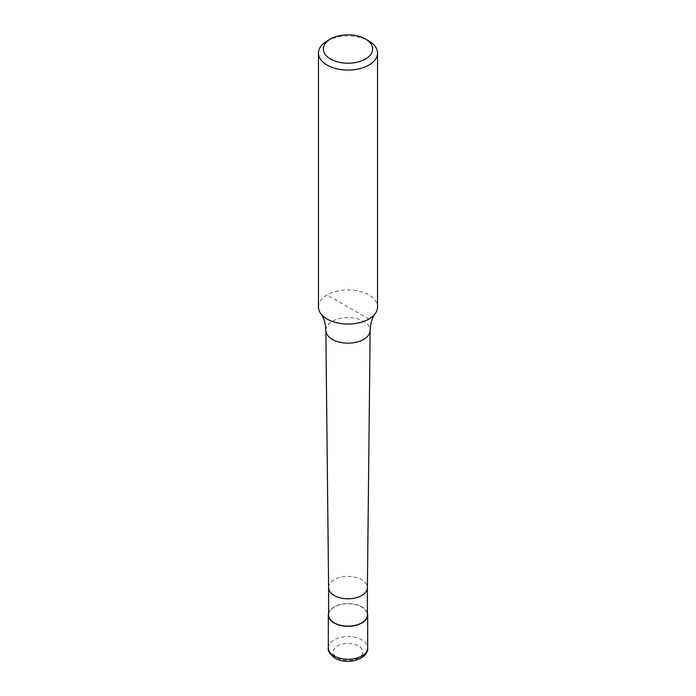 <?xml version="1.0" encoding="UTF-8"?>
<svg xmlns="http://www.w3.org/2000/svg" width="696" height="696" viewBox="0 0 696 696"><rect width="100%" height="100%" fill="white"/><g stroke="black" fill="none" stroke-linecap="round" stroke-linejoin="round"><path stroke-width="0.52" stroke-dasharray="3.48 2.61" d="M328.608 612.967A19.688 11.371 180 0 1 334.08 606.895A19.688 11.371 180 0 1 353.933 604.093A19.688 11.371 180 0 1 367.392 612.967M328.608 614.933A19.392 11.197 180 0 1 334.289 607.008A19.392 11.197 180 0 1 355.421 604.58A19.392 11.197 180 0 1 367.392 614.933M318.464 306.997A29.537 17.052 180 0 1 327.111 294.947A29.537 17.052 180 0 1 368.889 294.947A29.537 17.052 180 0 1 377.536 306.997M327.111 40.968A29.537 17.052 180 0 1 368.889 40.968M368.889 319.055L327.111 294.947M328.312 647.889A19.688 11.371 180 0 1 334.08 639.85A19.688 11.371 180 0 1 361.92 639.85A19.688 11.371 180 0 1 367.688 647.889M358.44 657.938A14.764 8.526 180 0 1 337.56 657.938A14.764 8.526 180 0 1 337.56 645.879A14.764 8.526 180 0 1 358.44 645.879A14.764 8.526 180 0 1 358.44 657.938M328.608 587.633L328.608 587.598A19.392 11.197 180 0 1 334.289 579.681A19.392 11.197 180 0 1 355.421 577.254A19.392 11.197 180 0 1 367.392 587.598L367.392 587.633M325.858 330.365A22.142 12.789 180 0 1 332.34 321.326A22.142 12.789 180 0 1 363.66 321.326A22.142 12.789 180 0 1 370.142 330.365"/><path stroke-width="1.04" d="M367.392 612.967A19.688 11.371 180 0 1 367.688 614.933A19.688 11.371 180 0 1 361.92 622.963A19.688 11.371 180 0 1 340.466 625.434A19.688 11.371 180 0 1 328.312 614.933A19.688 11.371 180 0 1 328.608 612.967M367.392 587.633L367.392 614.933A19.392 11.197 180 0 1 361.711 622.85A19.392 11.197 180 0 1 340.579 625.278A19.392 11.197 180 0 1 328.608 614.933L328.608 587.633M365.4 38.959L368.889 40.968A29.537 17.052 180 0 1 377.536 53.027L377.536 306.997A29.537 17.052 180 0 1 375.179 313.678A29.537 17.052 180 0 1 368.889 319.055A29.537 17.052 180 0 1 327.111 319.055A29.537 17.052 180 0 1 320.821 313.678A29.537 17.052 180 0 1 318.464 306.997L318.464 53.027A29.537 17.052 180 0 1 327.111 40.968L330.6 38.959A24.612 14.207 180 0 1 365.4 38.959A24.612 14.207 180 0 1 365.4 59.056A24.612 14.207 180 0 1 330.6 59.056A24.612 14.207 180 0 1 330.6 38.959L327.111 40.968M377.536 53.027A29.537 17.052 180 0 1 368.889 65.085A29.537 17.052 180 0 1 336.699 68.782A29.537 17.052 180 0 1 318.464 53.027M367.688 614.933L367.688 647.889A19.688 11.371 180 0 1 361.92 655.928A19.688 11.371 180 0 1 334.08 655.928A19.688 11.371 180 0 1 328.312 647.889L328.312 614.933M367.392 587.598A19.392 11.197 180 0 1 367.392 587.668A19.392 11.197 180 0 1 361.711 595.515A19.392 11.197 180 0 1 340.631 597.96A19.392 11.197 180 0 1 328.608 587.668A19.392 11.197 180 0 1 328.608 587.598M375.179 313.678C372.177 317.524 370.498 323.083 370.142 330.365A22.142 12.789 180 0 1 370.142 330.443A22.142 12.789 180 0 1 363.66 339.404A22.142 12.789 180 0 1 332.34 339.404A22.142 12.789 180 0 1 325.858 330.443A22.142 12.789 180 0 1 325.858 330.365C325.563 323.257 323.884 317.698 320.821 313.678M367.688 647.889C368.367 659.634 346.686 665.359 335.098 658.181C329.913 654.388 327.651 650.96 328.312 647.889M328.608 587.668L325.858 330.443M367.392 587.668L370.142 330.443"/></g></svg>

